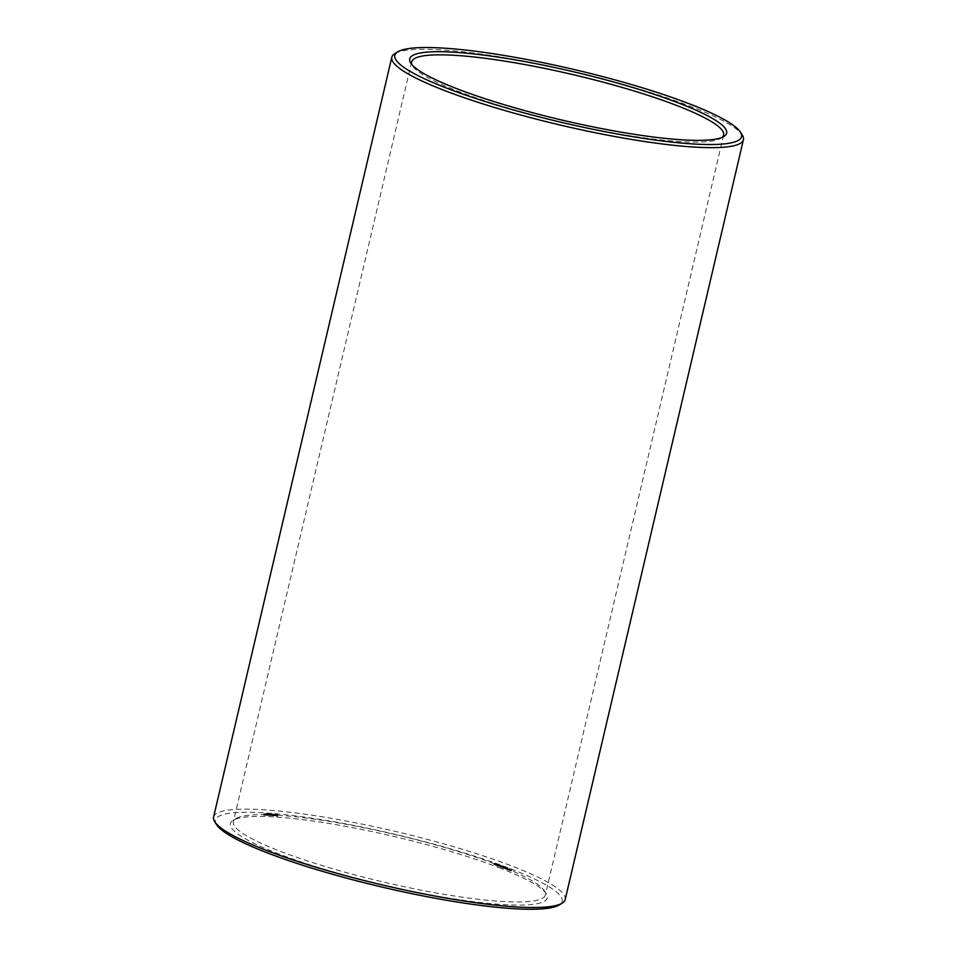 <?xml version="1.0" encoding="UTF-8"?>
<svg xmlns="http://www.w3.org/2000/svg" width="957" height="957" viewBox="0 0 957 957"><rect width="100%" height="100%" fill="white"/><g stroke="black" fill="none" stroke-linecap="round" stroke-linejoin="round"><path stroke-width="0.72" stroke-dasharray="4.79 3.59" d="M722.176 137.341A160.226 24.439 -166.8 0 1 720.872 138.298A160.226 24.439 -166.8 0 1 562.034 122.269A160.226 24.439 -166.8 0 1 412.623 65.997A160.226 24.439 -166.8 0 1 411.881 64.562M394.882 53.592A180.574 27.55 -166.8 0 1 514.615 59.382A180.574 27.55 -166.8 0 1 689.83 106.095A180.574 27.55 -166.8 0 1 742.285 135.069M497.843 865.08A160.226 24.439 -166.8 0 1 544.377 890.8A160.226 24.439 -166.8 0 1 545.382 894.903A160.226 24.439 -166.8 0 1 383.805 882.115A160.226 24.439 -166.8 0 1 233.388 821.728A160.226 24.439 -166.8 0 1 236.128 818.498A160.226 24.439 -166.8 0 1 342.367 823.63A160.226 24.439 -166.8 0 1 497.843 865.08M213.578 817.087A180.574 27.55 -166.8 0 1 323.574 817.039A180.574 27.55 -166.8 0 1 511.612 865.941A180.574 27.55 -166.8 0 1 565.192 899.556M498.992 867.64A162.774 24.834 -166.8 0 1 546.268 893.754A162.774 24.834 -166.8 0 1 383.147 884.938A162.774 24.834 -166.8 0 1 233.113 820.305A162.774 24.834 -166.8 0 1 341.051 825.532A162.774 24.834 -166.8 0 1 498.992 867.64M216.605 824.683A178.038 27.155 -166.8 0 1 311.671 818.139A178.038 27.155 -166.8 0 1 509.315 868.286A178.038 27.155 -166.8 0 1 559.115 905.011M263.773 814.957L264.814 815.352L263.307 814.957L264.06 813.737L265.101 814.132L264.06 813.737M264.754 813.797L264.467 815.029L265.28 815.292L264.108 815.041L264.754 813.773L265.567 814.06L264.754 813.773M264.611 813.857L264.323 815.089L264.599 813.821M265.424 815.292L265.053 813.797L265.711 814.072M266.034 815.34L266.321 814.108L266.046 815.364M265.46 814.85L267.709 815.46L265.46 814.85L265.747 813.629L267.996 814.216L265.747 813.629L265.46 814.874M267.027 813.737L266.74 814.957L268.044 815.46L266.74 814.957L267.027 813.713L268.486 814.24L267.027 813.713M267.147 814.957L269.384 815.543L267.147 814.981L267.434 813.737L269.683 814.347L267.434 813.737L267.147 814.981M269.384 815.543L269.671 814.323L269.395 815.567M268.51 815.053L269.874 815.412L270.161 814.192L268.797 813.833L268.415 815.041L268.797 813.833M269.874 815.412L268.415 815.041M270.759 815.185L272.219 815.723L269.97 815.161L270.759 815.185L271.046 813.964L272.506 814.527L271.046 813.964M272.506 814.072L271.836 815.304L273.056 815.771L271.13 815.232L272.231 815.328L272.123 814.084L273.343 814.574L272.518 814.108M273.523 815.424L274.551 815.831L272.518 815.352L273.523 815.424L273.81 814.192L274.838 814.61L273.81 814.192M275.161 815.292L277.638 816.249L274.264 815.484L275.449 814.072L277.925 815.017L275.449 814.072M494.817 864.554L496.456 865.032L494.817 864.554L495.104 863.322L496.408 863.704L494.302 863.346L496.743 863.8L495.104 863.322M496.121 864.937L496.408 863.704L496.121 864.937M494.302 863.346L494.015 864.554M494.302 864.638L494.59 863.417M496.743 863.8L496.468 865.056M497.054 865.236L495.391 865.128L497.365 865.63L496.575 865.284L497.281 865.319L497.341 864.015L495.678 863.908L497.341 864.015M497.365 865.63L497.652 864.398M498.633 865.846L496.97 865.738L500.009 866.372L497.508 865.846L498.86 865.929L498.92 864.614L497.257 864.518L500.296 865.14L498.92 864.614M499.745 866.444L500.332 866.671L500.033 865.224M500.571 866.755L502.198 867.233L500.571 866.755L500.858 865.535L502.485 866.013L500.858 865.535M501.863 867.138L502.15 865.918L501.863 867.138M500.044 865.559L499.757 866.779L500.044 865.559L501.803 865.977L500.044 865.559L499.757 866.767M500.056 866.839L500.344 865.618M502.485 866.013L502.222 867.269M502.796 867.437L501.133 867.341L503.119 867.832L502.329 867.485L503.035 867.532L503.083 866.217L501.42 866.109L503.083 866.217M503.119 867.832L503.394 866.611M504.411 868.059L502.748 867.951L505.846 868.609L503.932 868.107L504.65 868.155L504.698 866.839L503.035 866.731L504.698 866.839M504.746 868.501L504.997 867.174M505.499 868.657L505.571 867.413L506.373 867.652L505.786 867.425M505.631 868.932L507.605 869.375L505.631 868.932L506.05 867.879L507.892 868.155L505.918 867.712L505.631 868.932M507.605 869.375L507.724 867.987L507.605 869.375M507.557 869.638L508.933 869.793L507.557 869.638L507.294 868.25L509.22 868.573L507.844 868.418M507.246 869.59L507.545 868.382M510.428 870.368L508.622 870.2L510.428 870.368L510.715 869.147L509.172 868.741L510.715 869.147M510.225 870.667L511.612 870.822L510.225 870.667L509.961 869.279L511.899 869.602L510.512 869.446M509.925 870.619L510.213 869.399L509.925 870.619M263.929 814.993L264.216 813.773M263.953 815.149L264.24 813.928M264.264 815.268L264.551 814.048M264.575 815.292L264.862 814.06M264.658 815.28L264.945 814.048M264.347 815.328L264.634 814.108M264.192 815.292L264.479 814.072M264.622 815.041L264.91 813.809M265.125 815.28L265.412 814.06M264.79 815.149L265.077 813.928M264.108 815.041L264.395 813.809M264.072 814.981L264.359 813.749M264.18 814.981L264.467 813.761M264.575 815.065L264.862 813.845M265.221 815.053L265.508 813.821M265.388 815.077L265.663 813.857M265.579 815.328L265.867 814.108M266.166 815.292L266.453 814.072M266.345 815.304L266.632 814.084M266.536 815.376L266.824 814.156M266.357 815.364L266.644 814.144M266.249 814.897L266.536 813.677M266.405 814.933L266.692 813.713M266.919 815.412L267.206 814.192M267.47 815.4L267.757 814.18M266.979 815.208L267.266 813.988M266.429 815.173L266.716 813.952M266.812 815.149L267.099 813.928M266.321 814.957L266.608 813.737M265.627 814.909L265.914 813.689M266.895 814.969L267.182 813.749M268.044 815.46L268.331 814.24M267.924 815.005L268.211 813.785M268.092 815.041L268.379 813.821M269.228 815.531L269.515 814.311M268.666 815.316L268.953 814.096M268.116 815.28L268.403 814.06M268.498 815.256L268.785 814.024M268.008 815.065L268.295 813.845M267.302 815.017L267.589 813.797M269.695 815.137L270.161 814.192M269.982 813.917L271.286 814.443L268.69 813.833L268.403 815.065M271.286 814.443L270.998 815.675L271.274 814.419M270.831 815.627L271.118 814.407M269.826 815.244L270.113 814.024M270.137 815.496L270.424 814.275L270.113 815.508M270.006 815.496L270.293 814.263M268.869 815.185L269.156 813.964M269.707 815.567L269.994 814.335M270.915 815.22L271.202 814M271.441 815.699L271.728 814.479M271.979 815.675L272.267 814.455M271.489 815.496L271.776 814.263M270.939 815.46L271.226 814.228M271.333 815.424L271.621 814.204M270.843 815.244L271.13 814.012M270.137 815.197L270.424 813.976M271.836 815.304L272.123 814.084M272.901 815.759L273.188 814.539M271.68 815.292L271.967 814.072M271.286 815.268L271.573 814.048M272.063 815.268L272.35 814.036M273.953 815.579L274.24 814.359M273.391 815.651L273.678 814.431M273.606 815.735L273.893 814.515M273.953 815.807L274.24 814.574M274.228 815.819L274.515 814.598M274.324 815.783L274.611 814.551M274.468 815.795L274.755 814.574M274.551 815.831L274.838 814.61M274.432 815.878L274.719 814.658M274.061 815.866L274.348 814.634M273.546 815.771L273.834 814.539M273.116 815.603L273.403 814.371M273.678 815.531L273.965 814.311M273.463 815.448L273.75 814.228M273.116 815.388L273.403 814.156M272.841 815.364L273.128 814.144M272.745 815.412L273.032 814.18M272.601 815.388L272.889 814.168M272.518 815.352L272.805 814.132M272.637 815.304L272.924 814.072M272.984 815.328L273.271 814.096M275.52 815.4L275.807 814.18M275.915 815.496L276.202 814.275M276.298 815.579L276.585 814.359M276.669 815.639L276.956 814.407M276.956 815.723L277.243 814.503M277.219 815.819L277.506 814.598M277.434 815.914L277.721 814.694M277.614 815.998L277.901 814.778M277.458 816.022L277.745 814.802M277.41 816.07L277.697 814.85M277.47 816.154L277.757 814.921M277.638 816.249L277.925 815.017M277.47 816.261L277.757 815.029M277.267 816.249L277.554 815.029M277.016 816.225L277.303 815.005M276.717 816.189L277.004 814.969M276.358 816.082L276.645 814.862M275.963 815.986L276.25 814.766M275.58 815.902L275.867 814.682M275.209 815.854L275.496 814.622M274.922 815.759L275.209 814.527M274.659 815.663L274.946 814.443M274.444 815.567L274.731 814.347M274.264 815.484L274.551 814.263M274.42 815.46L274.707 814.24M274.468 815.412L274.755 814.18M274.408 815.328L274.695 814.108M274.24 815.232L274.527 814.012M274.408 815.232L274.695 814M274.623 815.232L274.91 814.012M274.874 815.256L275.161 814.036M495.032 864.638L495.319 863.405M495.798 864.949L496.085 863.728M495.283 864.937L495.57 863.716M495.511 865.02L495.798 863.8M495.391 865.128L495.678 863.908M497.281 865.319L497.568 864.099M496.575 865.284L496.862 864.051M496.97 865.738L497.257 864.518M498.86 865.929L499.147 864.697M497.245 865.846L497.532 864.614M497.508 865.846L497.796 864.614M499.47 866.264L499.757 865.044M499.745 866.264L500.033 865.044M498.118 866.181L498.406 864.949M500.009 866.372L500.296 865.14M498.334 866.264L498.621 865.044M499.542 866.432L499.829 865.212M500.332 866.671L500.619 865.451M500.128 866.659L500.415 865.439M500.786 866.839L501.073 865.618M501.037 867.138L501.324 865.918M501.253 867.221L501.54 866.001M501.133 867.341L501.42 866.109M503.035 867.532L503.322 866.312M502.329 867.485L502.616 866.264M502.748 867.951L503.035 866.731M504.65 868.155L504.937 866.922M503.932 868.107L504.219 866.886M505.033 867.281L504.722 868.442M505.559 868.501L505.846 867.281M506.097 867.389L505.81 868.609L506.133 867.389M505.631 868.573L505.918 867.353M505.284 868.633L505.571 867.413M506.086 868.872L506.373 867.652M505.882 868.86L506.169 867.64M507.162 869.482L507.449 868.262M508.705 869.71L508.992 868.489M507.007 869.47L507.294 868.25M508.933 869.793L509.22 868.573M507.318 869.698L507.605 868.466M510.213 870.284L510.5 869.064M510.033 870.344L510.32 869.123M509.818 870.26L510.105 869.04M510.272 870.439L510.56 869.219M509.076 869.985L509.363 868.753M510.105 870.427L510.392 869.207M508.885 869.973L509.172 868.741M509.854 870.332L510.141 869.112M508.622 870.2L508.909 868.98M508.801 870.272L509.088 869.04M509.83 870.511L510.117 869.291M511.385 870.738L511.672 869.518M509.674 870.499L509.961 869.279M511.612 870.822L511.899 869.602M509.985 870.726L510.272 869.494M264.144 813.785L263.857 815.017L263.833 813.773M265.591 813.881L265.005 815.089L265.292 813.857M275.568 814.263L277.135 814.73L275.568 814.263L275.281 815.496L275.377 814.275M496.527 865.499L495.822 865.236L497.042 865.535L497.209 864.338L496.109 864.004L497.329 864.315L496.527 865.499L496.815 864.267M502.281 867.7L501.564 867.437L502.796 867.748L502.951 866.552L501.851 866.217L503.083 866.528L502.281 867.7L502.569 866.48M504.566 867.078L503.466 866.839L504.566 867.078L503.968 868.358L503.179 868.059L503.466 866.839M504.77 867.174L504.483 868.406M507.533 867.975L506.145 867.796L507.653 868.059L507.366 869.291L505.858 869.028L507.366 869.291L507.533 867.975M505.858 869.028L506.145 867.796M509.925 869.028L508.909 870.212L509.196 868.98M263.546 814.993L264.072 813.857M263.785 815.089L264.383 813.881M265.005 815.089L265.783 814.048M265.496 815.28L266.082 814.072M275.09 815.496L275.317 814.311M275.03 815.531L275.389 814.383M275.102 815.603L275.592 814.479M275.305 815.699L275.903 814.574M275.616 815.807L276.238 814.67M275.951 815.89L276.585 814.73M276.298 815.962L276.884 814.766M276.597 815.998L277.075 814.766M276.788 815.986L277.135 814.73M276.848 815.95L277.063 814.658M276.776 815.878L276.86 814.563M276.573 815.783L276.549 814.455M276.262 815.675L276.214 814.371M275.927 815.591L275.867 814.299M496.396 865.272L496.683 864.039M495.822 865.236L496.109 864.004M502.138 867.473L502.425 866.252M501.564 867.437L501.851 866.217M503.179 868.059L504.028 866.875M508.909 870.212L509.387 868.824M495.427 864.649L495.714 863.417M495.331 864.673L495.618 863.453M496.085 864.853L496.372 863.621M495.917 864.841L496.205 863.621M495.762 864.996L496.049 863.776M495.391 864.889L495.678 863.669M495.415 864.841L495.702 863.609M495.092 864.793L495.379 863.573M495.14 864.745L495.427 863.525M494.685 864.661L494.972 863.441M494.697 864.614L494.984 863.393M494.518 864.745L494.805 863.525M494.326 864.733L494.613 863.513M495.008 864.889L495.295 863.669M494.913 864.925L495.2 863.692M496.169 865.427L496.456 864.207M496.659 865.583L496.946 864.35M497.15 865.654L497.437 864.434M501.169 866.851L501.456 865.63M501.085 866.886L501.372 865.654M501.839 867.054L502.126 865.834M501.659 867.054L501.947 865.822M501.133 867.102L501.42 865.87M501.169 867.042L501.456 865.822M500.439 866.875L500.726 865.654M500.451 866.827L500.738 865.595M500.26 866.958L500.547 865.726M500.068 866.946L500.355 865.714M500.762 867.102L501.049 865.882M500.667 867.126L500.954 865.906M501.911 867.64L502.198 866.408M502.413 867.784L502.7 866.563M502.904 867.867L503.191 866.635M503.549 868.262L503.837 867.042M503.92 868.394L504.207 867.162M504.471 868.31L504.758 867.09M504.566 868.513L504.853 867.281M505.045 868.454L505.332 867.233M505.344 868.478L505.631 867.257M504.973 868.501L505.26 867.281M505.487 868.489L505.775 867.269M505.236 868.537L505.523 867.317M505.475 868.561L505.763 867.329M506.038 868.932L506.325 867.712M506.492 869.303L506.779 868.083M507.162 869.375L507.449 868.155M496.85 865.451L497.138 864.219M496.288 865.415L496.575 864.183M502.604 867.652L502.892 866.432M502.03 867.616L502.317 866.396M503.753 868.274L504.04 867.054M503.968 868.358L504.255 867.126M506.277 869.028L506.564 867.796M506.409 869.231L506.696 868.011M506.947 869.291L507.234 868.071M720.872 138.298L723.887 136.48M412.623 65.997L410.732 63.03M411.618 61.882L233.388 821.728M723.612 135.057L545.382 894.903M236.128 818.498L233.113 820.305M544.377 890.8L546.268 893.754M496.468 863.764L496.181 864.984M502.21 865.965L501.923 867.198M505.834 867.748L505.547 868.968M507.952 868.119L507.665 869.339M510.225 869.411L509.937 870.631M497.341 864.327L497.054 865.547M503.083 866.54L502.796 867.76M507.665 868.047L507.377 869.279"/><path stroke-width="1.44" d="M678.357 102.901A162.774 24.834 -166.8 0 1 723.887 136.48A162.774 24.834 -166.8 0 1 562.513 120.199A162.774 24.834 -166.8 0 1 410.732 63.03A162.774 24.834 -166.8 0 1 497.652 57.061A162.774 24.834 -166.8 0 1 678.357 102.901M688.681 103.547A178.038 27.155 -166.8 0 1 740.395 132.114A178.038 27.155 -166.8 0 1 561.986 122.472A178.038 27.155 -166.8 0 1 397.885 51.774A178.038 27.155 -166.8 0 1 515.943 57.492A178.038 27.155 -166.8 0 1 688.681 103.547M411.881 64.562A160.226 24.439 -166.8 0 1 411.618 61.882A160.226 24.439 -166.8 0 1 509.208 61.846A160.226 24.439 -166.8 0 1 676.061 105.234A160.226 24.439 -166.8 0 1 723.612 135.057A160.226 24.439 -166.8 0 1 722.176 137.341M740.395 132.114L742.285 135.069A180.574 27.55 -166.8 0 1 743.422 139.71A180.574 27.55 -166.8 0 1 561.316 125.295A180.574 27.55 -166.8 0 1 391.808 57.241A180.574 27.55 -166.8 0 1 394.882 53.592L397.885 51.774M743.422 139.71L565.192 899.556A180.574 27.55 -166.8 0 1 562.118 903.193A180.574 27.55 -166.8 0 1 383.099 885.141A180.574 27.55 -166.8 0 1 214.715 821.716A180.574 27.55 -166.8 0 1 213.578 817.087L391.808 57.241M562.118 903.193L559.115 905.011A178.038 27.155 -166.8 0 1 382.609 887.211A178.038 27.155 -166.8 0 1 216.605 824.683L214.715 821.716"/></g></svg>
